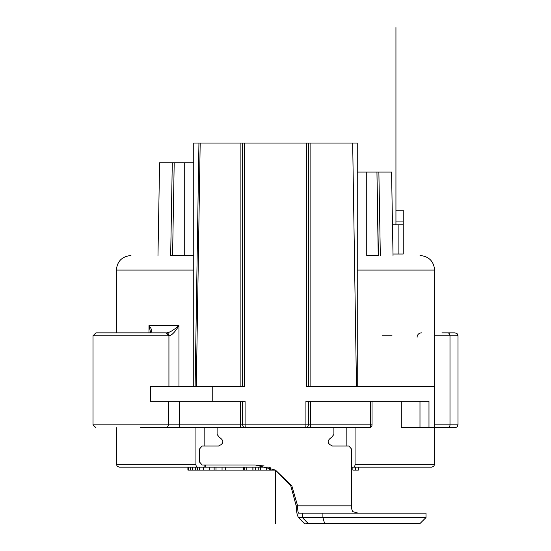 <?xml version="1.0" encoding="UTF-8"?>
<svg xmlns="http://www.w3.org/2000/svg" width="551" height="551" viewBox="0 0 551 551"><rect width="100%" height="100%" fill="white"/><g stroke="black" fill="none" stroke-linecap="round" stroke-linejoin="round"><path stroke-width="0.83" d="M308.085 523.374L303.89 523.078L298.256 517.348L426.006 517.534L426.006 513.16L425.985 517.534L420.151 523.374L324.573 523.374L322.907 517.534L322.907 513.16L302.299 513.16L302.299 517.534L308.085 523.374L324.573 523.374M426.006 517.534L420.151 523.374M358.198 523.374L358.839 523.374M358.164 513.16L352.792 511.652A7.301 3.485 -90 0 1 351.428 505.859L351.428 448.92L348.852 446L332.439 446C327.012 443.555 326.743 440.662 331.64 437.315L333.899 434.436L333.899 427.755M322.907 513.16L425.985 513.16M217.101 427.755L217.101 434.436L219.36 437.315C224.257 440.669 223.988 443.569 218.561 446L202.148 446L199.572 448.92L199.572 462.062L202.148 464.982L255.313 464.982L275.5 470.106L291.858 485.948L297.623 505.859A7.301 1.012 -90 0 0 298.635 513.16L302.299 513.16M355.064 427.755L355.064 464.252L434.629 464.252L433.789 466.298L431.708 467.172L351.428 467.172L431.708 467.172M152.868 427.755L195.936 427.755L195.936 464.252A2.92 1.46 90 0 0 197.396 467.172L205.978 467.172L205.323 464.982M419.986 401.328L419.986 427.755L455.064 427.755L434.629 427.755L434.629 335.779L434.629 386.733L306.528 386.733L306.528 143.074L199.097 143.074M395.942 224.829L395.942 210.227L403.242 210.227L403.242 254.025L398.883 254.025L398.883 224.829L403.242 224.829M159.597 162.786L157.979 255.485L159.597 162.786L172.291 162.786L170.672 255.485L193.745 255.485M378.22 255.485L376.939 172.057L378.42 255.485L366.746 255.485L366.746 172.057L357.255 172.057M392.484 224.829L398.883 224.829M392.994 254.025L398.883 254.025M441.93 332.859L455.064 332.859L457.151 333.734L457.984 335.779L434.629 335.779L434.629 270.086L357.255 270.086M346.82 427.755L346.855 446M132.722 467.172L204.111 467.172L204.118 464.982M204.18 427.755L204.145 446M140.429 427.755L369.108 427.755A2.92 1.584 -90 0 0 370.692 424.835L372.028 424.835A2.92 2.92 0 0 1 369.108 427.755L369.108 427.755M363.784 427.755L363.274 427.755L363.784 427.755M164.708 332.859L109.07 332.859M168.93 335.779L93.016 335.779L95.936 332.859L166.009 332.859L168.93 335.779L168.93 386.733M168.73 334.719A2.92 2.266 90 0 0 166.616 332.859C169.336 332.701 173.455 330.269 178.972 325.558L178.972 386.733M168.881 335.779C171.609 335.559 174.977 332.157 178.972 325.558L148.99 325.558L150.485 331.916C150.623 332.776 150.34 333.086 149.631 332.859C152.586 332.281 152.372 329.849 148.99 325.558L148.99 332.859M244.472 143.074L244.472 386.733L150.361 386.733L150.361 401.328L245.085 401.328L245.085 424.835L310.681 424.835L310.681 401.328M308.346 401.328L308.346 424.835A2.92 2.92 0 0 1 305.426 427.755A2.92 0.489 -90 0 0 305.915 424.835L305.915 401.328L428.981 401.328L428.981 427.755M193.745 386.733L193.745 143.074L198.939 143.074M306.528 143.074L357.255 143.074L357.255 386.733M352.674 143.074L356.483 386.733M376.76 172.057L366.746 172.057M376.939 172.057L391.568 172.057L393.021 255.485L391.568 172.057M116.371 427.755L116.371 464.252L117.211 466.298L119.291 467.172L197.396 467.172M353.604 467.172A2.92 1.46 -90 0 0 355.064 464.252M275.5 523.374L275.5 470.106L290.804 485.948L296.204 505.859L351.428 505.859M296.204 505.859C296.452 512.072 297.264 515.963 298.635 517.534L304.421 523.374M172.291 162.786L193.745 162.786M184.254 162.786L184.254 255.485M174.199 162.786L172.58 255.485L174.199 162.786M268.73 467.172L205.978 467.172L209.339 467.172L209.339 470.093L187.905 470.093L187.905 467.172M243.198 467.172L243.198 470.093L222.053 470.093L222.053 467.172L209.339 467.172M257.978 465.058L257.978 465.492L264.067 465.905M257.978 465.492L257.551 465.037M275.472 470.093L243.198 470.093M222.053 470.093L209.339 470.093M270.307 467.73L270.307 470.093M269.37 467.386L269.37 470.093M266.677 467.172L266.677 470.093M260.637 467.172L260.637 470.093M246.827 467.172L246.827 470.093M252.868 467.172L252.868 470.093M225.683 467.172L225.683 470.093M216.006 467.172L216.006 470.093M199.586 467.172L199.586 470.093M203.498 467.172L203.498 470.093M214.139 467.172L214.139 470.093M358.35 467.172L358.35 470.093L352.874 470.093L352.874 467.172M355.609 467.172L355.609 470.093M243.563 467.172L243.563 470.093M188.359 467.172L188.359 470.093M188.821 467.172L188.821 470.093M190.646 467.172L190.646 470.093M192.471 467.172L192.471 470.093M195.66 467.172L195.66 470.093M197.485 467.172L197.485 470.093M308.346 143.074L308.346 386.733M242.654 386.733L242.654 143.074M196.308 386.733L200.185 143.074M419.986 427.755L401.293 427.755L401.293 401.328M245.574 427.755A2.92 2.92 0 0 1 242.654 424.835L245.085 424.835A2.92 0.489 -90 0 0 245.574 427.755L245.574 427.755M240.904 427.755A2.92 0.585 -90 0 1 240.319 424.835L242.654 424.835L242.654 401.328M305.426 427.755A2.92 2.92 0 0 0 308.346 424.835A2.92 2.92 0 0 1 305.426 427.755A2.92 2.92 0 0 0 308.346 424.835M417.107 337.24A4.38 4.38 0 0 1 421.487 332.859M395.942 210.227L395.942 27.55M116.371 464.252L195.936 464.252M116.371 332.859L116.371 270.086L193.745 270.086M395.942 221.908L403.242 221.908M93.016 335.779L93.016 424.835L168.31 424.835L168.31 401.328M212.755 401.328L212.755 386.733M447.688 427.755A2.92 2.307 -90 0 0 449.995 424.835L434.629 424.835M447.688 332.859A2.92 2.307 -90 0 1 449.995 335.779L449.995 424.835L457.984 424.835L457.151 426.88L455.064 427.755M382.139 335.779L392.002 335.779M380.328 255.485L378.868 172.057M244.885 467.172L244.885 470.093M252.943 467.172L252.943 470.093M255.423 467.172L255.423 470.093M258.24 467.172L258.24 470.093M310.103 143.074L310.103 386.733M240.897 143.074L240.897 386.733M181.093 427.755A2.92 1.598 -90 0 1 179.495 424.835L240.319 424.835L240.319 401.328M165.438 427.755A2.92 2.872 -90 0 0 168.31 424.835L179.495 424.835L179.495 401.328M310.096 427.755A2.92 0.585 -90 0 0 310.681 424.835L370.692 424.835L370.692 401.328M434.629 427.755L434.629 464.252M457.984 335.779L457.984 424.835M116.371 270.086C117.156 261.298 122.026 256.435 130.973 255.485M434.629 270.086C433.761 261.215 428.898 256.353 420.027 255.485M244.685 467.172L244.685 470.093M198.939 143.067L195.109 386.726M93.016 424.835L95.936 427.755M372.028 401.328L372.028 424.835"/></g></svg>
